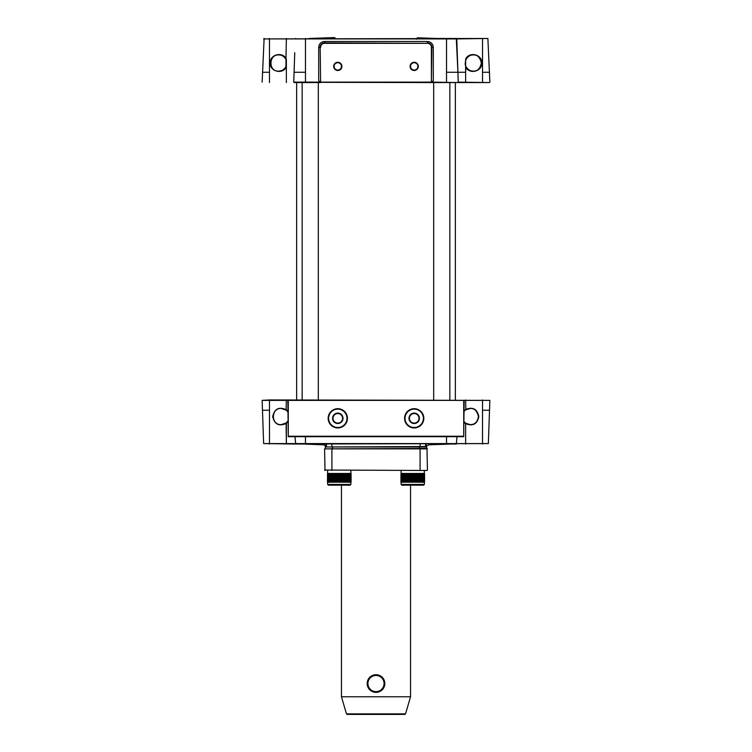 <?xml version="1.0" encoding="UTF-8"?>
<svg xmlns="http://www.w3.org/2000/svg" width="752" height="752" viewBox="0 0 752 752"><rect width="100%" height="100%" fill="white"/><g stroke="black" fill="none" stroke-linecap="round" stroke-linejoin="round"><path stroke-width="1.13" d="M414.202 423.526A5.217 5.217 0 0 1 408.985 418.319A5.217 5.217 0 0 1 414.202 413.102A5.217 5.217 0 0 1 419.419 418.319A5.217 5.217 0 0 1 414.202 423.526M414.202 413.544A4.775 4.775 0 0 0 409.426 418.319A4.775 4.775 0 0 0 414.202 423.094A4.775 4.775 0 0 0 418.977 418.319A4.775 4.775 0 0 0 414.202 413.544M337.798 423.526A5.217 5.217 0 0 1 332.581 418.319A5.217 5.217 0 0 1 337.798 413.102A5.217 5.217 0 0 1 343.015 418.319A5.217 5.217 0 0 1 337.798 423.526M337.798 413.544A4.775 4.775 0 0 0 333.023 418.319A4.775 4.775 0 0 0 337.798 423.094A4.775 4.775 0 0 0 342.574 418.319A4.775 4.775 0 0 0 337.798 413.544M337.798 427.935A9.626 9.626 0 0 1 328.173 418.319A9.626 9.626 0 0 1 337.798 408.693A9.626 9.626 0 0 1 347.424 418.319A9.626 9.626 0 0 1 337.798 427.935M337.798 409.135A9.184 9.184 0 0 0 328.615 418.319A9.184 9.184 0 0 0 337.798 427.503A9.184 9.184 0 0 0 346.982 418.319A9.184 9.184 0 0 0 337.798 409.135M414.202 427.935A9.626 9.626 0 0 1 404.576 418.319A9.626 9.626 0 0 1 414.202 408.693A9.626 9.626 0 0 1 423.827 418.319A9.626 9.626 0 0 1 414.202 427.935M414.202 409.135A9.184 9.184 0 0 0 405.018 418.319A9.184 9.184 0 0 0 414.202 427.503A9.184 9.184 0 0 0 423.385 418.319A9.184 9.184 0 0 0 414.202 409.135M327.299 444.028L296.109 444.028L327.299 444.028M455.872 444.028L446.528 444.028L455.872 444.028M456.295 38.474L457.93 72.267L456.765 38.916L263.642 38.916L487.879 38.474L456.765 38.916L458.269 82.128L489.439 82.551L431.394 82.551M294.756 52.725L293.731 82.128L320.173 82.128L318.698 80.643L318.698 47.338L320.164 47.291A4.409 4.409 0 0 1 324.573 42.883C321.912 43.165 320.446 44.631 320.164 47.291L320.606 82.118L431.394 82.118L431.394 47.291A3.967 3.967 0 0 0 427.427 43.325L324.573 43.325A3.967 3.967 0 0 0 320.606 47.291M278.738 54.934C268.332 54.435 268.436 72.013 278.738 71.092C281.868 71.045 284.275 69.56 285.976 66.618L285.976 59.399C284.124 56.381 281.718 54.887 278.738 54.934M466.024 59.408C464.943 62.839 464.943 65.236 466.024 66.618C467.81 69.607 470.226 71.102 473.262 71.092C477.417 71.337 480.105 68.676 481.336 63.13C480.086 57.396 477.398 54.661 473.262 54.934C470.301 54.877 467.885 56.372 466.024 59.408L465.629 59.201C469.06 51.192 482.276 54.341 481.778 62.999C482.276 71.656 469.06 74.796 465.629 66.796L465.629 59.201M464.163 421.787L465.873 423.301L470.32 424.636C474.86 424.645 477.558 421.957 478.404 416.561C477.116 410.902 474.418 408.204 470.32 408.468L465.873 409.802L464.163 411.316M287.837 411.908L286.098 410.103L281.22 408.468C270.993 407.838 270.673 425.19 281.22 424.636L286.098 422.991L287.837 421.195M334.057 38.474L334.02 37.6A1.466 1.466 0 0 1 335.42 38.474M414.202 70.509A4.117 4.117 0 0 1 410.094 66.392A4.117 4.117 0 0 1 414.202 62.275A4.117 4.117 0 0 1 418.319 66.392A4.117 4.117 0 0 1 414.202 70.509M414.202 62.717A3.675 3.675 0 0 0 410.526 66.392A3.675 3.675 0 0 0 414.202 70.068A3.675 3.675 0 0 0 417.877 66.392A3.675 3.675 0 0 0 414.202 62.717M337.798 70.509A4.117 4.117 0 0 1 333.681 66.392A4.117 4.117 0 0 1 337.798 62.275A4.117 4.117 0 0 1 341.906 66.392A4.117 4.117 0 0 1 337.798 70.509M337.798 62.717A3.675 3.675 0 0 0 334.123 66.392A3.675 3.675 0 0 0 337.798 70.068A3.675 3.675 0 0 0 341.464 66.392A3.675 3.675 0 0 0 337.798 62.717M425.294 38.474L455.891 38.474L425.294 38.474M417.943 38.474L417.971 37.816L436.818 38.474M323.116 444.817L303.62 444.028M433.678 82.551L433.678 399.951M449.846 82.551L449.846 399.951M302.154 82.551L302.154 399.951M318.322 82.551L318.322 399.951M296.655 82.551L296.655 399.951M455.345 82.551L455.345 399.951M262.476 410.235L263.642 443.577L488.358 443.577L489.862 400.374L464.153 400.374L463.721 436.686L288.279 436.686L287.837 400.384L262.138 400.374L262.476 410.235L269.47 410.235L269.47 399.951L489.862 400.374M488.358 443.577L295.696 444.028L295 436.686L295.696 444.028L263.642 443.577M287.837 421.853L286.371 423.357C279.048 426.657 274.489 424.391 272.703 416.57C274.489 408.74 279.048 406.475 286.362 409.774L287.837 411.288M322.561 444.028L326.96 446.97L425.529 446.528L425.66 444.028M325.306 444.028A4.409 3.976 -3 0 1 326.471 446.528L326.34 444.028M464.163 410.761L465.638 409.455C472.839 406.635 477.238 409.013 478.845 416.57C477.238 424.119 472.839 426.497 465.629 423.686L465.629 444.028L465.629 423.686L464.163 422.38M456.304 444.028L457 436.686M262.138 400.374L269.47 399.951M320.606 82.551L294.154 82.551M318.698 47.338C319.064 43.795 321.029 41.839 324.573 41.463L427.427 41.463C430.971 41.839 432.936 43.795 433.302 47.338L433.302 80.643L431.836 82.118L457.846 82.551M487.879 38.474L489.862 82.128M264.121 38.474L262.138 82.128M285.976 66.618L286.362 66.806C282.94 74.786 269.714 71.666 270.222 62.999C269.724 54.332 282.94 51.211 286.362 59.192L286.362 82.551M429.42 444.028L428.866 444.808L449.179 444.103M463.721 400.384L288.279 400.384L288.279 436.245L463.721 436.245L463.721 400.384M320.606 82.118L320.164 47.291M433.302 47.338L431.836 47.291C431.554 44.631 430.088 43.165 427.427 42.883A4.409 4.409 0 0 1 431.836 47.291L431.394 82.56L320.38 82.335M324.573 41.463L324.573 42.883L427.427 43.325M425.04 446.97L425.529 446.528L425.04 446.97M295.235 38.916L295.705 38.474M426.675 444.028A4.409 4.004 3 0 0 425.529 446.528L428.866 444.808M286.371 423.357L286.371 443.577L286.098 422.991M286.362 399.951L286.098 410.103M286.362 38.474L285.976 59.399M466.024 66.618L465.629 72.267L446.528 72.267L446.528 82.551M465.638 399.951L465.873 409.802M320.164 82.118L318.698 80.643M433.302 80.643L431.836 82.118M350.874 484.438L350.141 485.172L328.389 485.172L327.656 484.438L350.874 484.438L350.874 482.229M327.458 482.229L327.524 473.422L327.458 482.229M350.733 482.229L350.733 473.422L350.564 482.229L351.09 482.229L349.332 482.229L349.332 473.422L349.661 482.229M351.071 473.422L351.09 482.229L351.071 473.422M376 692.357C381.358 691.84 384.291 688.898 384.817 683.54A8.817 8.817 0 0 0 376 674.723A8.817 8.817 0 0 0 367.183 683.54A8.817 8.817 0 0 1 376 674.723A8.817 8.817 0 0 1 384.817 683.54A8.817 8.817 0 0 1 376 692.357A8.817 8.817 0 0 1 367.183 683.54C367.7 678.182 370.642 675.249 376 674.723L377.72 674.892M405.544 713.874L404.839 714.4L347.161 714.4L346.456 713.874L405.544 713.874L410.536 696.766L410.536 485.172M424.344 484.438L423.611 485.172L401.859 485.172L401.126 484.438L424.344 484.438L424.344 482.229L422.803 482.229L422.803 473.422L423.132 482.229M400.929 482.229L400.995 473.422L400.929 482.229M424.344 470.479L424.034 482.229L424.034 473.422L424.542 473.422L424.56 482.229L424.56 473.422L423.141 473.422M327.966 473.422L327.524 482.229L327.966 473.422M327.797 473.422L328.004 482.229L328.859 482.229L329.197 473.422L329.197 482.229L328.859 473.422L328.004 473.422L327.797 482.229M328.389 473.422L328.248 482.229L328.389 473.422M328.671 473.422L328.539 482.229L328.671 473.422M328.868 473.422L328.868 482.229M329.244 482.229L329.244 473.422M329.649 482.229L329.649 473.422M330.1 482.229L330.1 473.422M330.579 482.229L330.579 473.422M331.096 482.229L331.096 473.422M331.641 482.229L331.641 473.422M332.224 482.229L332.262 473.422M332.826 482.229L332.826 473.422M333.456 482.229L333.484 473.422M334.104 482.229L334.123 473.422M334.772 482.229L334.79 473.422M335.458 482.229L335.458 473.422M336.153 482.229L336.163 473.422M336.868 482.229L336.868 473.422M337.592 482.229L337.592 473.422M338.315 482.229L338.315 473.422M339.049 473.422L339.049 482.229M401.436 473.422L400.995 482.229L401.436 473.422M401.267 473.422L401.474 482.229L402.329 482.229L402.668 473.422L402.668 482.229L402.329 473.422L401.474 473.422L401.267 482.229M401.859 473.422L401.718 482.229L401.859 473.422M402.141 473.422L402.01 482.229L402.141 473.422M402.339 473.422L402.339 482.229M402.715 482.229L402.715 473.422M403.119 482.229L403.119 473.422M403.57 482.229L403.57 473.422M404.05 482.229L404.05 473.422M404.567 482.229L404.567 473.422M405.112 482.229L405.112 473.422M405.695 482.229L405.695 473.422M406.296 482.229L406.334 473.422M406.926 482.229L406.926 473.422M407.575 482.229L407.593 473.422M408.242 482.229L408.261 473.422M408.928 482.229L408.938 473.422M409.624 482.229L409.624 473.422M410.338 482.229L410.348 473.422M411.062 482.229L411.062 473.422M411.786 482.229L411.786 473.422M412.519 473.422L412.519 482.229M374.27 692.188L372.616 691.68M346.456 713.874L341.464 696.766L410.536 696.766M325.306 448.436L325.306 446.97L426.694 446.97L426.694 448.436M426.986 470.479L324.573 470.038L426.986 470.479M427.427 448.878L324.573 448.878L426.986 448.436L427.427 470.038M324.573 448.878L325.014 470.479M423.846 482.229L423.996 473.422L423.846 482.229M423.611 482.229L423.752 473.422L423.611 482.229M423.329 482.229L423.461 473.422L423.329 482.229M422.756 482.229L422.756 473.422M422.351 482.229L422.351 473.422M421.9 482.229L421.9 473.422M421.421 482.229L421.421 473.422M420.904 482.229L420.904 473.422M420.359 482.229L420.359 473.422M419.738 482.229L419.776 473.422M419.174 482.229L419.174 473.422M418.516 482.229L418.544 473.422M417.877 482.229L417.896 473.422M417.21 482.229L417.228 473.422M416.542 482.229L416.542 473.422M415.837 482.229L415.847 473.422M415.132 482.229L415.132 473.422M414.408 482.229L414.408 473.422M413.685 482.229L413.685 473.422M350.733 473.422L350.526 482.229L350.526 473.422L349.671 473.422M350.141 482.229L350.282 473.422L350.141 482.229M349.859 482.229L349.99 473.422L349.859 482.229M349.285 482.229L349.285 473.422M348.881 482.229L348.881 473.422M348.43 482.229L348.43 473.422M347.95 482.229L347.95 473.422M347.433 482.229L347.433 473.422M346.888 482.229L346.888 473.422M346.305 482.229L346.305 473.422M345.666 482.229L345.704 473.422M345.074 482.229L345.074 473.422M344.407 482.229L344.425 473.422M343.739 482.229L343.758 473.422M343.062 482.229L343.072 473.422M342.376 482.229L342.376 473.422M341.652 482.229L341.662 473.422M340.938 482.229L340.938 473.422M340.214 482.229L340.214 473.422M465.638 66.796L465.638 82.551M295.696 444.028L295 436.686M286.634 410.545L287.837 410.235M331.914 446.97L331.914 444.028M420.086 446.97L420.086 444.028M489.524 410.235L482.53 410.235L482.53 399.951M482.53 444.028L482.53 410.235M464.915 410.545L464.163 410.235M305.472 444.028L305.472 436.686M446.528 444.028L446.528 436.686M269.47 444.028L269.47 410.235M294.07 72.267L305.472 72.267L305.472 82.551M446.528 38.474L446.528 72.267M305.472 38.474L305.472 72.267M482.53 38.474L482.53 82.551M489.524 72.267L482.53 72.267M269.47 38.474L269.47 82.551M269.47 72.267L262.476 72.267M427.427 41.463L427.427 42.883M367.916 683.54A8.084 8.084 0 0 0 376 691.624A8.084 8.084 0 0 0 384.084 683.54A8.084 8.084 0 0 0 376 675.465A8.084 8.084 0 0 0 367.916 683.54M420.086 448.436L420.086 470.479M331.914 448.436L331.914 470.479M419.343 446.97L419.343 448.436M332.657 446.97L332.657 448.436M334.02 37.6L309.025 38.474M417.971 37.816C417.642 37.412 417.134 37.882 416.448 39.236M327.656 484.438L327.656 470.479M401.126 484.438L401.126 482.229M401.126 473.422L401.126 470.479M341.464 696.766L341.464 485.172M350.874 473.422L350.874 470.479M412.951 482.229L412.951 473.422M424.203 482.229L424.203 473.422M424.476 482.229L424.476 473.422M400.995 482.229L400.995 473.422M401.107 482.229L401.107 473.422M339.481 482.229L339.481 473.422M350.893 482.229L350.893 473.422M351.005 482.229L351.005 473.422M327.524 482.229L327.524 473.422"/></g></svg>
